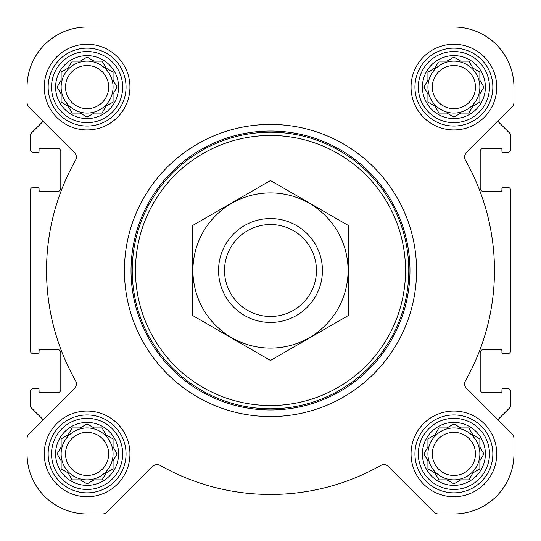 <?xml version="1.0" encoding="UTF-8"?>
<svg xmlns="http://www.w3.org/2000/svg" width="541" height="541" viewBox="0 0 541 541"><rect width="100%" height="100%" fill="white"/><g stroke="black" fill="none" stroke-linecap="round" stroke-linejoin="round"><path stroke-width="0.81" d="M438.907 427.931L446.94 427.931L453.899 423.914L460.858 427.931L468.891 427.931L472.908 434.89L479.867 438.907L479.867 446.94L483.884 453.899L479.867 460.858L479.867 468.891L472.908 472.908L468.891 479.867L460.858 479.867L453.899 483.884L446.94 479.867L438.907 479.867L434.89 472.908L427.931 468.891L427.931 460.858L423.914 453.899L427.931 446.94L427.931 438.907L434.89 434.89L438.372 428.851M422.413 453.899A31.486 31.486 0 0 1 469.642 426.633A31.486 31.486 0 0 1 469.642 481.165A31.486 31.486 0 0 1 422.413 453.899M72.109 427.931L80.142 427.931L87.101 423.914L94.06 427.931L102.093 427.931L106.11 434.89L113.069 438.907L113.069 446.94L117.086 453.899L113.069 460.858L113.069 468.891L106.11 472.908L102.093 479.867L94.06 479.867L87.101 483.884L80.142 479.867L72.109 479.867L68.092 472.908L61.133 468.891L61.133 460.858L57.116 453.899L61.133 446.94L61.133 438.907L68.092 434.89L71.574 428.851M55.615 453.899A31.486 31.486 0 0 1 102.844 426.633A31.486 31.486 0 0 1 102.844 481.165A31.486 31.486 0 0 1 55.615 453.899M72.109 61.133L80.142 61.133L87.101 57.116L94.06 61.133L102.093 61.133L106.11 68.092L113.069 72.109L113.069 80.142L117.086 87.101L113.069 94.06L113.069 102.093L106.11 106.11L102.093 113.069L94.06 113.069L87.101 117.086L80.142 113.069L72.109 113.069L68.092 106.11L61.133 102.093L61.133 94.06L57.116 87.101L61.133 80.142L61.133 72.109L68.092 68.092L71.574 62.053M55.615 87.101A31.486 31.486 0 0 1 102.844 59.835A31.486 31.486 0 0 1 102.844 114.367A31.486 31.486 0 0 1 55.615 87.101M438.907 61.133L446.94 61.133L453.899 57.116L460.858 61.133L468.891 61.133L472.908 68.092L479.867 72.109L479.867 80.142L483.884 87.101L479.867 94.06L479.867 102.093L472.908 106.11L468.891 113.069L460.858 113.069L453.899 117.086L446.94 113.069L438.907 113.069L434.89 106.11L427.931 102.093L427.931 94.06L423.914 87.101L427.931 80.142L427.931 72.109L434.89 68.092L438.372 62.053M422.413 87.101A31.486 31.486 0 0 1 469.642 59.835A31.486 31.486 0 0 1 469.642 114.367A31.486 31.486 0 0 1 422.413 87.101M28.95 106.99L43.212 121.252L31.053 133.411A2.597 2.597 0 0 0 30.296 135.243L30.296 149.262A3.246 3.246 0 0 0 33.542 152.508L37.762 152.508A1.298 1.298 0 0 0 39.06 151.209L39.06 149.587A1.298 1.298 0 0 1 40.359 148.288L57.562 148.288A3.246 3.246 0 0 1 60.808 151.534L60.808 188.214A3.246 3.246 0 0 1 57.562 191.46L40.359 191.46A1.298 1.298 0 0 1 39.06 190.161L39.06 188.538A1.298 1.298 0 0 0 37.762 187.24L33.542 187.24A3.246 3.246 0 0 0 30.296 190.486L30.296 350.514A3.246 3.246 0 0 0 33.542 353.76L37.762 353.76A1.298 1.298 0 0 0 39.06 352.462L39.06 350.838A1.298 1.298 0 0 1 40.359 349.54L57.562 349.54A3.246 3.246 0 0 1 60.808 352.786L60.808 389.466A3.246 3.246 0 0 1 57.562 392.712L40.359 392.712A1.298 1.298 0 0 1 39.06 391.413L39.06 389.791A1.298 1.298 0 0 0 37.762 388.492L33.542 388.492A3.246 3.246 0 0 0 30.296 391.738L30.296 405.757A2.597 2.597 0 0 0 31.053 407.589L43.212 419.748L28.95 434.01A6.492 6.492 0 0 0 27.05 438.602L27.05 453.899A60.051 60.051 0 0 0 87.101 513.95L102.398 513.95A6.492 6.492 0 0 0 106.99 512.05L152.501 466.538A6.492 6.492 0 0 1 160.285 465.476A223.974 223.974 0 0 0 380.715 465.476A6.492 6.492 0 0 1 388.499 466.538L434.01 512.05A6.492 6.492 0 0 0 438.602 513.95L453.899 513.95A60.051 60.051 0 0 0 513.95 453.899L513.95 438.602A6.492 6.492 0 0 0 512.05 434.01L466.538 388.499A6.492 6.492 0 0 1 465.476 380.715A223.974 223.974 0 0 0 465.476 160.285A6.492 6.492 0 0 1 466.538 152.501L512.05 106.99A6.492 6.492 0 0 0 513.95 102.398L513.95 87.101A60.051 60.051 0 0 0 453.899 27.05L87.101 27.05A60.051 60.051 0 0 0 27.05 87.101L27.05 102.398A6.492 6.492 0 0 0 28.95 106.99L74.462 152.501A6.492 6.492 0 0 1 75.524 160.285A223.974 223.974 0 0 0 75.524 380.715A6.492 6.492 0 0 1 74.462 388.499L28.95 434.01M512.05 434.01L497.788 419.748L509.947 407.589A2.597 2.597 0 0 0 510.704 405.757L510.704 391.738A3.246 3.246 0 0 0 507.458 388.492L503.238 388.492A1.298 1.298 0 0 0 501.94 389.791L501.94 391.413A1.298 1.298 0 0 1 500.641 392.712L483.438 392.712A3.246 3.246 0 0 1 480.192 389.466L480.192 352.786A3.246 3.246 0 0 1 483.438 349.54L500.641 349.54A1.298 1.298 0 0 1 501.94 350.838L501.94 352.462A1.298 1.298 0 0 0 503.238 353.76L507.458 353.76A3.246 3.246 0 0 0 510.704 350.514L510.704 190.486A3.246 3.246 0 0 0 507.458 187.24L503.238 187.24A1.298 1.298 0 0 0 501.94 188.538L501.94 190.161A1.298 1.298 0 0 1 500.641 191.46L483.438 191.46A3.246 3.246 0 0 1 480.192 188.214L480.192 151.534A3.246 3.246 0 0 1 483.438 148.288L500.641 148.288A1.298 1.298 0 0 1 501.94 149.587L501.94 151.209A1.298 1.298 0 0 0 503.238 152.508L507.458 152.508A3.246 3.246 0 0 0 510.704 149.262L510.704 135.243A2.597 2.597 0 0 0 509.947 133.411L497.788 121.252L512.05 106.99M44.254 87.101A42.847 42.847 0 0 1 108.525 49.995A42.847 42.847 0 0 1 108.525 124.207A42.847 42.847 0 0 1 44.254 87.101M44.254 453.899A42.847 42.847 0 0 1 108.525 416.793A42.847 42.847 0 0 1 108.525 491.005A42.847 42.847 0 0 1 44.254 453.899M411.052 453.899A42.847 42.847 0 0 1 475.323 416.793A42.847 42.847 0 0 1 475.323 491.005A42.847 42.847 0 0 1 411.052 453.899M411.052 87.101A42.847 42.847 0 0 1 475.323 49.995A42.847 42.847 0 0 1 475.323 124.207A42.847 42.847 0 0 1 411.052 87.101M27.05 438.602L27.05 453.899M87.101 513.95L102.398 513.95M160.285 465.476A6.492 6.492 0 0 0 152.501 466.538M388.499 466.538L434.01 512.05M438.602 513.95L453.899 513.95M513.95 453.899L513.95 438.602M27.05 87.101L27.05 102.398M513.95 102.398L513.95 87.101M453.899 27.05L365.161 27.05M256.989 27.05L216.292 27.05M159.162 27.05L87.101 27.05M135.473 270.5A135.027 135.027 0 0 1 338.017 153.563A135.027 135.027 0 0 1 338.017 387.437A135.027 135.027 0 0 1 135.473 270.5M132.227 270.5A138.273 138.273 0 0 1 339.64 150.75A138.273 138.273 0 0 1 339.64 390.25A138.273 138.273 0 0 1 132.227 270.5M131.037 270.5A139.463 139.463 0 0 1 340.228 149.722A139.463 139.463 0 0 1 340.228 391.278A139.463 139.463 0 0 1 131.037 270.5M124.43 270.5A146.07 146.07 0 0 1 343.535 144.001A146.07 146.07 0 0 1 343.535 396.999A146.07 146.07 0 0 1 124.43 270.5M418.321 87.101A35.578 35.578 0 0 1 471.691 56.291A35.578 35.578 0 0 1 471.691 117.911A35.578 35.578 0 0 1 418.321 87.101M414.947 87.101A38.952 38.952 0 0 1 473.375 53.37A38.952 38.952 0 0 1 473.375 120.832A38.952 38.952 0 0 1 414.947 87.101M51.523 87.101A35.578 35.578 0 0 1 104.893 56.291A35.578 35.578 0 0 1 104.893 117.911A35.578 35.578 0 0 1 51.523 87.101M48.149 87.101A38.952 38.952 0 0 1 106.577 53.37A38.952 38.952 0 0 1 106.577 120.832A38.952 38.952 0 0 1 48.149 87.101M51.523 453.899A35.578 35.578 0 0 1 104.893 423.089A35.578 35.578 0 0 1 104.893 484.709A35.578 35.578 0 0 1 51.523 453.899M48.149 453.899A38.952 38.952 0 0 1 106.577 420.168A38.952 38.952 0 0 1 106.577 487.63A38.952 38.952 0 0 1 48.149 453.899M418.321 453.899A35.578 35.578 0 0 1 471.691 423.089A35.578 35.578 0 0 1 471.691 484.709A35.578 35.578 0 0 1 418.321 453.899M414.947 453.899A38.952 38.952 0 0 1 473.375 420.168A38.952 38.952 0 0 1 473.375 487.63A38.952 38.952 0 0 1 414.947 453.899M424.448 86.181L423.914 87.101M427.397 93.14L427.931 94.06M427.931 102.093L428.851 102.628M438.372 112.149L438.907 113.069L446.94 113.069L447.86 113.603M459.938 113.603L460.858 113.069M468.891 113.069L469.426 112.149M478.947 102.628L479.867 102.093L479.867 94.06L483.884 87.101L479.867 80.142M473.828 68.626L472.908 68.092M469.426 62.053L468.891 61.133L460.858 61.133L453.899 57.116M447.86 60.599L446.94 61.133M434.89 68.092L433.97 68.626M427.931 72.109L427.931 80.142M479.867 87.101A25.968 25.968 0 0 0 453.899 61.133A25.968 25.968 0 0 0 427.931 87.101A25.968 25.968 0 0 0 453.899 113.069A25.968 25.968 0 0 0 479.867 87.101M432.32 87.101A21.579 21.579 0 0 1 464.685 68.416A21.579 21.579 0 0 1 464.685 105.786A21.579 21.579 0 0 1 432.32 87.101M61.133 72.109L61.133 80.142L57.116 87.101L61.133 94.06M61.133 102.093L62.053 102.628M71.574 112.149L72.109 113.069L80.142 113.069L81.062 113.603M93.14 113.603L94.06 113.069M102.093 113.069L102.628 112.149M106.11 106.11L107.03 105.576M113.069 102.093L113.069 94.06L113.603 93.14M113.603 81.062L113.069 80.142M107.03 68.626L106.11 68.092M102.628 62.053L102.093 61.133L94.06 61.133L87.101 57.116M81.062 60.599L80.142 61.133M68.092 68.092L67.172 68.626M113.069 87.101A25.968 25.968 0 0 0 87.101 61.133A25.968 25.968 0 0 0 61.133 87.101A25.968 25.968 0 0 0 87.101 113.069A25.968 25.968 0 0 0 113.069 87.101M61.133 438.907L61.133 446.94L57.116 453.899L61.133 460.858M61.133 468.891L62.053 469.426M71.574 478.947L72.109 479.867L80.142 479.867L87.101 483.884L94.06 479.867M102.093 479.867L102.628 478.947M106.11 472.908L107.03 472.374M113.069 468.891L113.069 460.858L113.603 459.938M113.603 447.86L113.069 446.94M107.03 435.424L106.11 434.89M102.628 428.851L102.093 427.931L94.06 427.931L93.14 427.397M81.062 427.397L80.142 427.931M68.092 434.89L67.172 435.424M113.069 453.899A25.968 25.968 0 0 0 87.101 427.931A25.968 25.968 0 0 0 61.133 453.899A25.968 25.968 0 0 0 87.101 479.867A25.968 25.968 0 0 0 113.069 453.899M427.931 438.907L427.931 446.94L427.397 447.86M423.914 453.899L424.448 454.819M427.931 468.891L428.851 469.426M438.372 478.947L438.907 479.867L446.94 479.867L453.899 483.884L460.858 479.867M468.891 479.867L469.426 478.947M478.947 469.426L479.867 468.891L479.867 460.858L483.884 453.899L479.867 446.94M473.828 435.424L472.908 434.89M469.426 428.851L468.891 427.931L460.858 427.931L459.938 427.397M447.86 427.397L446.94 427.931M434.89 434.89L433.97 435.424M479.867 453.899A25.968 25.968 0 0 0 453.899 427.931A25.968 25.968 0 0 0 427.931 453.899A25.968 25.968 0 0 0 453.899 479.867A25.968 25.968 0 0 0 479.867 453.899M65.522 87.101A21.579 21.579 0 0 1 97.887 68.416A21.579 21.579 0 0 1 97.887 105.786A21.579 21.579 0 0 1 65.522 87.101M65.522 453.899A21.579 21.579 0 0 1 97.887 435.214A21.579 21.579 0 0 1 97.887 472.584A21.579 21.579 0 0 1 65.522 453.899M432.32 453.899A21.579 21.579 0 0 1 464.685 435.214A21.579 21.579 0 0 1 464.685 472.584A21.579 21.579 0 0 1 432.32 453.899M224.535 270.5A45.965 45.965 0 0 1 293.479 230.696A45.965 45.965 0 0 1 293.479 310.304A45.965 45.965 0 0 1 224.535 270.5M218.564 270.5A51.936 51.936 0 0 1 296.468 225.523A51.936 51.936 0 0 1 296.468 315.477A51.936 51.936 0 0 1 218.564 270.5M270.5 192.921A77.579 77.579 0 0 1 337.685 309.29A77.579 77.579 0 0 1 203.315 309.29A77.579 77.579 0 0 1 270.5 192.921M348.404 315.477L348.404 225.523L270.5 180.545L192.596 225.523L192.596 315.477L270.5 360.455L348.404 315.477"/></g></svg>
